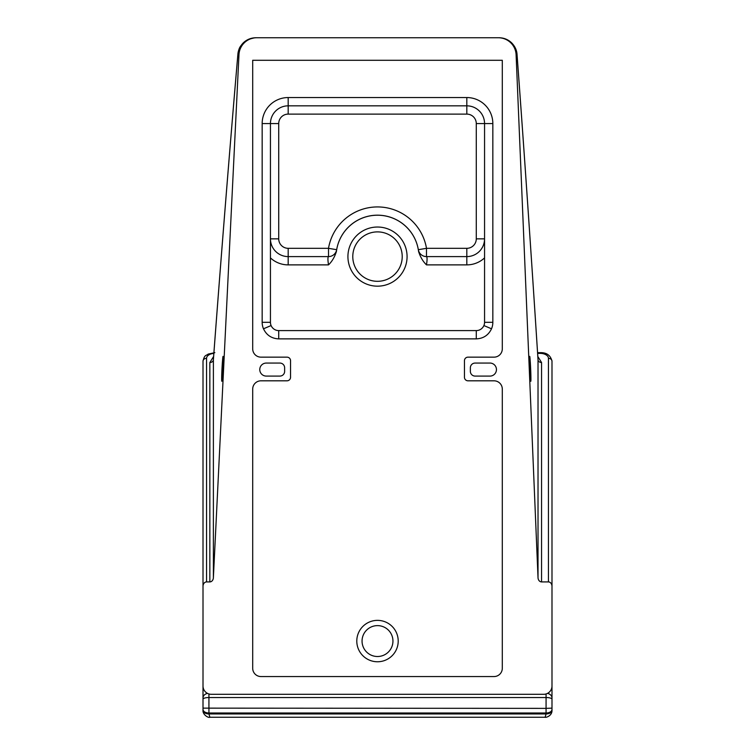 <?xml version="1.0" encoding="UTF-8"?>
<svg xmlns="http://www.w3.org/2000/svg" width="755" height="755" viewBox="0 0 755 755"><rect width="100%" height="100%" fill="white"/><g stroke="black" fill="none" stroke-linecap="round" stroke-linejoin="round"><path stroke-width="1.13" d="M407.077 256.596A29.577 29.577 0 0 1 377.5 286.173A29.577 29.577 0 0 1 347.923 256.596A29.577 29.577 0 0 1 377.5 227.029A29.577 29.577 0 0 1 407.077 256.596M352.783 256.596A24.717 24.717 0 0 1 377.5 231.889A24.717 24.717 0 0 1 402.217 256.596A24.717 24.717 0 0 1 377.5 281.313A24.717 24.717 0 0 1 352.783 256.596M398.206 641.07A20.706 20.706 0 0 1 377.5 661.767A20.706 20.706 0 0 1 356.794 641.07A20.706 20.706 0 0 1 377.5 620.365A20.706 20.706 0 0 1 398.206 641.07M362.051 641.07A15.449 15.449 0 0 1 377.5 625.621A15.449 15.449 0 0 1 392.949 641.07A15.449 15.449 0 0 1 377.5 656.51A15.449 15.449 0 0 1 362.051 641.07M494.025 357.153A8.277 8.277 0 0 0 502.301 348.876L502.301 60.287L252.698 60.287L252.698 348.876A8.277 8.277 0 0 0 260.975 357.153L287.004 357.153A3.548 3.548 0 0 1 290.552 360.701L290.552 377.264A3.548 3.548 0 0 1 287.004 380.813L260.975 380.813A8.277 8.277 0 0 0 252.698 389.089L252.698 668.279A8.277 8.277 0 0 0 260.975 676.555L494.025 676.555A8.277 8.277 0 0 0 502.301 668.279L502.301 389.089A8.277 8.277 0 0 0 494.025 380.813L467.996 380.813A3.548 3.548 0 0 1 464.448 377.264L464.448 360.701A3.548 3.548 0 0 1 467.996 357.153L494.025 357.153M490.476 363.07L475.093 363.07L490.476 363.07A6.531 6.531 0 0 1 490.476 376.084L475.093 376.084L490.476 376.084M266.251 376.084L279.907 376.084L266.251 376.084A6.502 6.502 0 0 1 259.767 369.572A6.502 6.502 0 0 1 266.251 363.07L279.907 363.07L266.251 363.07M279.907 376.084A4.728 4.728 0 0 0 284.635 371.347L284.635 367.798A4.728 4.728 0 0 0 279.907 363.07M475.093 363.07A4.728 4.728 0 0 0 470.365 367.798L470.365 371.347A4.728 4.728 0 0 0 475.093 376.084M476.282 338.872L476.282 330.596L278.718 330.596L278.718 338.872L476.282 338.872C483.37 338.561 488.447 335.201 491.514 328.802A16.563 16.563 0 0 0 492.836 322.309L492.836 123.575A26.029 26.029 0 0 0 466.816 97.546L288.183 97.546A26.029 26.029 0 0 0 262.164 123.575L262.164 322.309A16.563 16.563 0 0 0 263.486 328.802C266.553 335.201 271.63 338.561 278.718 338.872M262.164 123.575L270.441 123.575L270.441 322.309A8.277 8.277 0 0 0 278.718 330.596M476.282 330.596A8.277 8.277 0 0 0 484.559 322.309L484.559 123.575A17.742 17.742 0 0 0 466.816 105.832L288.183 105.832L466.816 105.832L466.816 114.109A9.466 9.466 0 0 1 476.282 123.575L492.836 123.575M336.409 251.547L336.673 249.697A8.277 8.277 0 0 1 336.673 249.735A8.277 8.277 0 0 0 336.673 249.697A8.277 8.277 0 0 1 328.51 256.596L288.183 256.596L288.183 248.32L328.51 248.32L328.51 256.596C327.745 257.106 327.745 259.871 328.51 264.882C332.002 261.513 334.635 257.077 336.409 251.547A41.402 41.402 0 0 1 418.591 251.547C420.365 257.068 422.998 261.513 426.49 264.882C427.255 259.871 427.255 257.106 426.49 256.596L426.49 248.32A49.688 49.688 0 0 0 328.51 248.32L336.673 249.697A41.402 41.402 0 0 1 418.327 249.697A8.277 8.277 0 0 0 426.49 256.596L466.816 256.596A17.742 17.742 0 0 0 484.559 238.854A17.742 17.742 0 0 1 466.816 256.596L466.816 264.882A26.029 26.029 0 0 0 484.559 257.889M237.948 53.756A11.825 8.428 4.9 0 0 237.891 54.19A11.825 8.428 4.9 0 0 237.872 54.624C238.08 50.292 239.911 46.348 243.346 42.799C246.866 39.505 251.047 37.825 255.888 37.75L498.357 37.75A17.752 17.742 0 0 1 516.099 54.756L538.022 577.717A4.436 3.548 90 0 0 541.562 581.916L541.562 362.513A3.548 2.841 -0 0 1 538.022 359.824L538.022 577.717M213.627 356.454L209.843 362.523L209.843 581.916A4.436 3.548 90 0 0 213.382 577.754L238.976 54.624A17.752 17.742 180 0 1 256.709 37.75L255.888 37.75M476.282 123.575L476.282 238.854A9.466 9.466 0 0 1 466.816 248.32L426.49 248.32L418.327 249.697L418.591 251.547M270.441 238.854A17.742 17.742 0 0 0 288.183 256.596A17.742 17.742 0 0 1 270.441 238.854L278.718 238.854L278.718 123.575A9.466 9.466 0 0 1 288.183 114.109L466.816 114.109M278.718 123.575L270.441 123.575A17.742 17.742 0 0 1 288.183 105.832L288.183 114.109M499.064 37.75C503.896 37.825 508.077 39.505 511.588 42.799C515.052 46.385 516.873 50.377 517.043 54.756A11.825 8.428 -4.2 0 0 517.033 54.379L517.033 54.379A11.825 8.428 -4.2 0 0 516.986 54.001M511.588 42.799A11.825 6.804 -46.6 0 0 511.456 42.667L504.953 38.731L500.367 37.797M213.382 577.754L213.391 359.531C221.602 250.075 229.775 148.301 237.891 54.19L237.891 54.19C239.193 48.292 238.722 48.018 243.497 42.648L243.497 42.648A11.825 6.795 46.7 0 0 243.346 42.799M243.648 42.506A11.825 6.795 46.7 0 0 243.497 42.648L248.31 39.402L254.529 37.797M537.985 359.276L538.022 359.824C530.991 250.5 523.998 148.801 517.043 54.756L516.099 54.756M256.709 37.75L498.357 37.75M209.843 581.916L206.559 581.916L206.559 358.332A8.277 4.964 180 0 1 213.854 353.406M551.99 586.352L551.99 361.173A3.548 2.841 180 0 0 548.441 358.332L548.441 581.916A4.436 3.548 -90 0 1 551.99 586.352L551.99 686.021A8.277 8.277 0 0 1 543.704 694.298L211.296 694.298A8.277 8.277 0 0 1 203.01 686.021L203.01 586.352A4.436 3.548 -90 0 1 206.559 581.916M548.441 581.916L541.562 581.916M206.559 358.332A3.548 2.841 0 0 0 203.01 361.173L203.01 586.352M551.99 710.389A5.917 3.548 180 0 1 546.073 713.937L545.129 717.25C546.007 717.778 552.235 715.712 551.99 710.389L551.99 459.597M545.129 717.25L209.871 717.25L208.927 713.937A5.917 3.548 180 0 1 203.01 710.389C202.557 714.579 208.38 718.175 209.871 717.25L209.871 717.25M203.01 459.597L203.01 710.389M271.102 325.556L263.486 328.802M491.514 328.802L483.898 325.556M270.441 322.309L262.164 322.309M492.836 322.309L484.559 322.309M426.49 264.882L466.816 264.882M270.441 257.889A26.029 26.029 0 0 0 288.183 264.882L328.51 264.882M530.916 378.774C530.925 369.412 529.614 349.339 529.614 358.899C529.614 368.251 530.925 388.334 530.916 378.774M223.197 358.87C223.206 349.31 221.668 369.393 221.677 378.746C221.668 388.306 223.206 368.232 223.197 358.87M209.843 362.523A3.548 2.841 180 0 0 213.382 359.852C221.593 250.462 229.756 148.726 237.872 54.624L238.976 54.624M288.183 256.596L288.183 264.882M476.282 238.854L484.559 238.854M466.816 248.32L466.816 256.596M288.183 248.32A9.466 9.466 0 0 1 278.718 238.854M466.816 97.546L466.816 105.832M288.183 97.546L288.183 105.832M537.569 352.661L540.155 352.661L540.155 353.368A8.277 4.964 180 0 1 548.441 358.332M537.617 353.368L540.155 353.368M541.562 362.513L537.815 356.473M547.488 693.383A5.917 4.728 -0 0 1 551.99 697.979M546.073 693.958L546.073 697.544A5.917 1.661 -0 0 1 551.99 699.206M203.01 699.206A5.917 1.661 -0 0 1 208.927 697.544L546.073 697.544L546.073 708.369L551.99 708.133M203.01 708.133L546.073 708.369L546.073 713.003A5.917 3.548 -0 0 0 551.99 709.455M546.073 713.003L546.073 713.937L208.927 713.937L208.927 713.003L546.073 713.003M203.01 709.455A5.917 3.548 -0 0 0 208.927 713.003L208.927 693.958M203.01 697.979A5.917 4.728 -0 0 1 207.512 693.383M530.595 380.322L529.633 357.36M223.178 357.436L223.14 357.266C223.508 360.126 222.149 382.672 222.017 380.369L222.055 380.199M538.013 359.55C530.982 250.16 523.989 148.433 517.033 54.379C516.779 50.113 514.919 46.215 511.456 42.667M540.155 352.661C546.592 352.443 550.527 355.284 551.99 361.173M203.01 361.173C204.596 354.34 206.03 356.001 208.125 354.095L214.845 352.661"/></g></svg>
